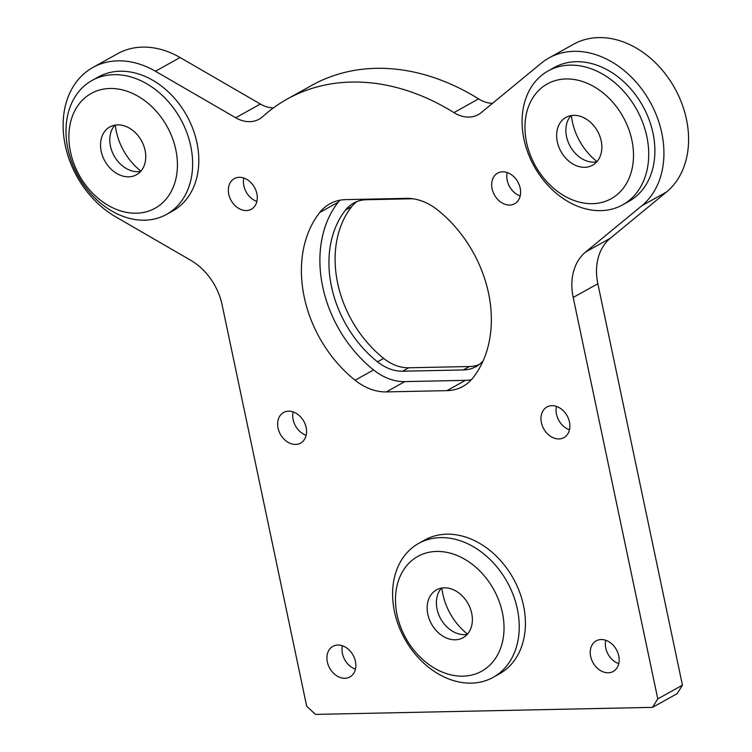 <?xml version="1.0" encoding="UTF-8"?>
<svg xmlns="http://www.w3.org/2000/svg" width="752" height="752" viewBox="0 0 752 752"><rect width="100%" height="100%" fill="white"/><g stroke="black" fill="none" stroke-linecap="round" stroke-linejoin="round"><path stroke-width="1.13" d="M262.749 116.607A32.844 25.107 60.9 0 1 259.167 119.183A32.844 25.107 60.9 0 1 249.758 121.664A32.844 25.107 60.9 0 1 235.714 117.763L155.42 71.243A87.58 66.966 -119.1 0 0 92.881 67.473A87.58 66.966 -119.1 0 0 64.221 139.684A87.58 66.966 -119.1 0 0 115.545 216.736L190.67 260.248A54.736 41.849 60.9 0 1 222.094 304.795L306.694 706.231L315.464 714.4L652.52 707.359L657.784 698.899L573.193 297.463A54.736 41.849 60.9 0 1 585.648 251.995L641.851 205.738A87.58 66.966 -119.1 0 0 646.974 96.66A87.58 66.966 -119.1 0 0 548.969 57.942A87.58 66.966 -119.1 0 0 541.28 63.187L481.205 112.631A32.844 25.107 60.9 0 1 478.328 114.605A32.844 25.107 60.9 0 1 468.919 117.086A32.844 25.107 60.9 0 1 453.926 112.612A224.416 171.588 -119.1 0 0 287.217 99.048A224.416 171.588 -119.1 0 0 262.749 116.607M569.48 429.787A17.512 13.395 60.9 0 1 556.461 406.409M355.442 669.148A17.512 13.395 60.9 0 1 342.423 645.771M256.874 201.433A17.512 13.395 60.9 0 1 243.855 178.045M520.196 195.924A17.512 13.395 60.9 0 1 507.177 172.546M618.755 663.649A17.512 13.395 60.9 0 1 605.745 640.262M306.158 435.286A17.512 13.395 60.9 0 1 293.139 411.908M467.509 634.077A54.736 41.849 60.9 0 1 441.875 588.036M467.265 634.368A27.363 20.924 60.9 0 1 464.482 634.641A27.363 20.924 60.9 0 1 439.901 617.27A27.363 20.924 60.9 0 1 441.499 588.092M455.233 639.792A27.363 20.924 60.9 0 1 429.27 619.225A27.363 20.924 60.9 0 1 436.442 589.897A27.363 20.924 60.9 0 1 444.282 587.82A27.363 20.924 60.9 0 1 470.254 608.387A27.363 20.924 60.9 0 1 463.072 637.715A27.363 20.924 60.9 0 1 455.233 639.792M596.994 161.595A54.736 41.849 60.9 0 1 571.36 115.554M596.74 161.887A27.363 20.924 60.9 0 1 593.958 162.159A27.363 20.924 60.9 0 1 569.377 144.788A27.363 20.924 60.9 0 1 570.984 115.611M584.708 167.311A27.363 20.924 60.9 0 1 558.745 146.743A27.363 20.924 60.9 0 1 565.927 117.415A27.363 20.924 60.9 0 1 573.757 115.338A27.363 20.924 60.9 0 1 599.729 135.905A27.363 20.924 60.9 0 1 592.548 165.233A27.363 20.924 60.9 0 1 584.708 167.311M140.906 171.127A54.736 41.849 60.9 0 1 115.272 125.076M140.652 171.409A27.363 20.924 60.9 0 1 137.879 171.691A27.363 20.924 60.9 0 1 113.298 154.32A27.363 20.924 60.9 0 1 114.896 125.142M128.63 176.833A27.363 20.924 60.9 0 1 102.657 156.266A27.363 20.924 60.9 0 1 109.839 126.938A27.363 20.924 60.9 0 1 117.679 124.87A27.363 20.924 60.9 0 1 143.641 145.437A27.363 20.924 60.9 0 1 136.469 174.765A27.363 20.924 60.9 0 1 128.63 176.833M239.315 177.312A17.512 13.395 -119.1 0 0 234.295 178.638A17.512 13.395 -119.1 0 0 229.698 197.409A17.512 13.395 -119.1 0 0 246.318 210.569A17.512 13.395 -119.1 0 0 251.337 209.244A17.512 13.395 -119.1 0 0 255.934 190.472A17.512 13.395 -119.1 0 0 239.315 177.312M551.912 405.676A17.512 13.395 -119.1 0 0 546.901 407.001A17.512 13.395 -119.1 0 0 542.305 425.773A17.512 13.395 -119.1 0 0 558.924 438.933A17.512 13.395 -119.1 0 0 563.934 437.608A17.512 13.395 -119.1 0 0 568.531 418.836A17.512 13.395 -119.1 0 0 551.912 405.676M337.874 645.028A17.512 13.395 -119.1 0 0 332.863 646.353A17.512 13.395 -119.1 0 0 328.267 665.125A17.512 13.395 -119.1 0 0 344.886 678.295A17.512 13.395 -119.1 0 0 349.896 676.969A17.512 13.395 -119.1 0 0 354.493 658.197A17.512 13.395 -119.1 0 0 337.874 645.028M601.196 639.529A17.512 13.395 -119.1 0 0 596.176 640.854A17.512 13.395 -119.1 0 0 591.589 659.626A17.512 13.395 -119.1 0 0 608.208 672.786A17.512 13.395 -119.1 0 0 613.218 671.461A17.512 13.395 -119.1 0 0 617.815 652.689A17.512 13.395 -119.1 0 0 601.196 639.529M288.589 411.175A17.512 13.395 -119.1 0 0 283.579 412.5A17.512 13.395 -119.1 0 0 278.983 431.272A17.512 13.395 -119.1 0 0 295.602 444.432A17.512 13.395 -119.1 0 0 300.621 443.107A17.512 13.395 -119.1 0 0 305.209 424.335A17.512 13.395 -119.1 0 0 288.589 411.175M502.627 171.813A17.512 13.395 -119.1 0 0 497.617 173.139A17.512 13.395 -119.1 0 0 493.021 191.91A17.512 13.395 -119.1 0 0 509.64 205.07A17.512 13.395 -119.1 0 0 514.659 203.745A17.512 13.395 -119.1 0 0 519.247 184.973A17.512 13.395 -119.1 0 0 502.627 171.813M592.379 203.689A65.687 50.224 -119.1 0 0 631.896 140.22A65.687 50.224 -119.1 0 0 566.096 78.96A65.687 50.224 -119.1 0 0 526.569 142.419A65.687 50.224 -119.1 0 0 592.379 203.689M600.735 210.645A76.629 58.59 -119.1 0 0 622.675 204.845A76.629 58.59 -119.1 0 0 642.781 122.717A76.629 58.59 -119.1 0 0 570.072 65.133A76.629 58.59 -119.1 0 0 548.123 70.942A76.629 58.59 -119.1 0 0 528.026 153.06A76.629 58.59 -119.1 0 0 600.735 210.645M622.675 204.845L628.841 201.414A76.629 58.59 -119.1 0 0 648.938 119.286A76.629 58.59 -119.1 0 0 576.229 61.702A76.629 58.59 -119.1 0 0 554.29 67.501L548.123 70.942M397.094 614.91A65.687 50.224 -119.1 0 0 462.903 676.17A65.687 50.224 -119.1 0 0 502.421 612.701A65.687 50.224 -119.1 0 0 436.621 551.442A65.687 50.224 -119.1 0 0 397.094 614.91M394.48 611.658A76.629 58.59 -119.1 0 0 493.199 677.326A76.629 58.59 -119.1 0 0 517.367 609.092A76.629 58.59 -119.1 0 0 418.648 543.423A76.629 58.59 -119.1 0 0 394.48 611.658M493.199 677.326L499.366 673.895A76.629 58.59 -119.1 0 0 523.533 605.661A76.629 58.59 -119.1 0 0 424.814 539.992L418.648 543.423M136.291 213.211A65.687 50.224 -119.1 0 0 175.818 149.751A65.687 50.224 -119.1 0 0 110.008 88.492A65.687 50.224 -119.1 0 0 70.491 151.951A65.687 50.224 -119.1 0 0 136.291 213.211M144.647 220.176A76.629 58.59 -119.1 0 0 166.596 214.376A76.629 58.59 -119.1 0 0 186.693 132.249A76.629 58.59 -119.1 0 0 113.984 74.664A76.629 58.59 -119.1 0 0 92.045 80.464A76.629 58.59 -119.1 0 0 71.938 162.592A76.629 58.59 -119.1 0 0 144.647 220.176M166.596 214.376L172.753 210.945A76.629 58.59 -119.1 0 0 192.86 128.818A76.629 58.59 -119.1 0 0 120.151 71.233A76.629 58.59 -119.1 0 0 98.211 77.033L92.045 80.464M657.784 698.899L682.44 685.166L677.176 693.635L652.52 707.359M235.714 117.763L260.371 104.039L180.076 57.519A87.58 66.966 -119.1 0 0 117.538 53.74L92.881 67.473M453.926 112.612L478.582 98.888A224.416 171.588 -119.1 0 0 311.883 85.324L287.217 99.048M585.648 251.995L610.304 238.271L666.507 192.004A87.58 66.966 -119.1 0 0 671.639 82.936A87.58 66.966 -119.1 0 0 573.626 44.218L548.969 57.942M682.44 685.166L597.849 283.739L573.193 297.463M469.436 366.515L408.778 367.784L402.621 371.215L463.27 369.946L469.436 366.515A44.885 34.319 -119.1 0 0 479.09 364.626M356.824 201.611A44.885 34.319 -119.1 0 0 351.692 206.631L345.525 210.062A104.002 79.515 -119.1 0 0 377.513 361.834L383.68 358.403A104.002 79.515 60.9 0 1 351.692 206.631M383.68 358.403A44.885 34.319 -119.1 0 0 408.778 367.784M260.371 104.039A32.844 25.107 -119.1 0 0 273.371 107.931M478.582 98.888A32.844 25.107 -119.1 0 0 492.475 103.353M610.304 238.271A54.736 41.849 -119.1 0 0 597.849 283.739M404.811 381.612L386.312 391.905L446.961 390.636A55.827 42.685 60.9 0 0 462.95 386.415A55.827 42.685 60.9 0 0 473.017 377.767A114.943 87.89 -119.1 0 0 437.673 210.024A55.827 42.685 60.9 0 0 406.447 198.359L345.788 199.618A55.827 42.685 60.9 0 0 329.808 203.848A55.827 42.685 60.9 0 0 319.741 212.487A114.943 87.89 -119.1 0 0 355.085 380.23L373.575 369.937A55.827 42.685 -119.1 0 0 404.811 381.612L465.46 380.343A55.827 42.685 -119.1 0 0 471.354 379.741M386.312 391.905A55.827 42.685 60.9 0 1 355.085 380.23M339.904 200.22A55.827 42.685 -119.1 0 0 338.231 202.194A114.943 87.89 -119.1 0 0 373.575 369.937M483.104 360.932A44.885 34.319 60.9 0 1 476.119 366.553A44.885 34.319 60.9 0 1 463.27 369.946M402.621 371.215A44.885 34.319 60.9 0 1 377.513 361.834M345.525 210.062A44.885 34.319 60.9 0 1 353.628 203.115A44.885 34.319 60.9 0 1 366.478 199.722L412.857 198.754M180.076 57.519L155.42 71.243M666.507 192.004L641.851 205.738M446.961 390.636L465.46 380.343M338.231 202.194L319.741 212.487"/></g></svg>
